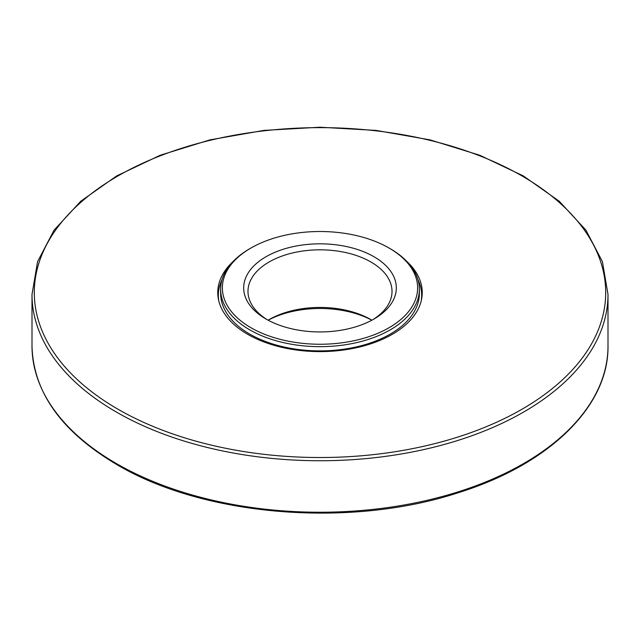<?xml version="1.0" encoding="UTF-8"?>
<svg xmlns="http://www.w3.org/2000/svg" width="640" height="640" viewBox="0 0 640 640"><rect width="100%" height="100%" fill="white"/><g stroke="black" fill="none" stroke-linecap="round" stroke-linejoin="round"><path stroke-width="0.96" d="M233.04 261.544A102.24 59.024 0 0 0 217.76 292.584A102.24 59.024 0 0 0 247.704 334.32A102.24 59.024 0 0 0 359.128 347.112A102.24 59.024 0 0 0 422.24 292.584A102.24 59.024 0 0 0 406.96 261.544M250.96 327.736A97.632 56.368 180 0 1 250.96 248.024A97.632 56.368 180 0 1 389.04 248.024A97.632 56.368 180 0 1 389.032 327.736A97.632 56.368 180 0 1 250.96 327.736M266.032 319.032A76.32 44.064 180 0 1 265.808 318.904A76.32 44.064 180 0 1 266.112 256.68A76.32 44.064 180 0 1 373.888 256.68A76.32 44.064 180 0 1 374.192 318.904A76.32 44.064 180 0 1 266.032 319.032M389.04 248.024L390.256 248.728A99.36 57.368 180 0 1 419.36 289.288A99.36 57.368 180 0 1 358.024 342.288A99.36 57.368 180 0 1 249.744 329.856A99.36 57.368 180 0 1 220.64 289.288A99.36 57.368 180 0 1 249.744 248.728L250.96 248.024M268.152 320.208A76.32 44.064 180 0 1 371.848 320.208M268.104 320.184A72.016 41.576 180 0 1 268.864 319.736A72.016 41.576 180 0 1 371.136 319.736A72.016 41.576 180 0 1 371.896 320.184M267.384 319.792A72.016 41.576 180 0 1 247.984 291.408A72.016 41.576 180 0 1 320 249.824A72.016 41.576 180 0 1 392.016 291.408A72.016 41.576 180 0 1 372.616 319.792M116.352 463.536A288 166.272 0 0 0 430.216 499.576A288 166.272 0 0 0 608 345.96C608.888 406.216 549.36 464.208 459.2 492.424C350.904 528.36 203.912 516.456 116.832 464.592C61.576 431.832 33.296 392.296 32 345.96A288 166.272 0 0 0 116.352 463.536M116.352 412.04A288 166.272 0 0 0 430.216 448.08A288 166.272 0 0 0 608 294.464L602.408 261.6L585.904 230.112L559.2 201.2L523.352 175.936L479.744 155.24L430.024 139.872L376.096 130.408L320.016 127.216L263.936 130.4L210 139.864L160.272 155.232L116.656 175.936L80.808 201.2L54.096 230.112L37.592 261.6L32 294.464A288 166.272 0 0 0 116.352 412.04M117.984 409.216A285.696 164.944 0 0 0 595.96 335.272A285.696 164.944 0 0 0 246.056 133.256A285.696 164.944 0 0 0 117.984 409.216M419.36 289.288L419.36 293.52A99.36 57.368 180 0 1 358.024 346.52A99.36 57.368 180 0 1 249.744 334.088A99.36 57.368 180 0 1 220.64 293.52L220.64 289.288M218.784 300.928A101.664 58.696 180 0 1 222.032 279.72M417.968 279.72A101.664 58.696 180 0 1 421.216 300.928M608 345.96L608 294.464M32 345.96L32 294.464"/></g></svg>
